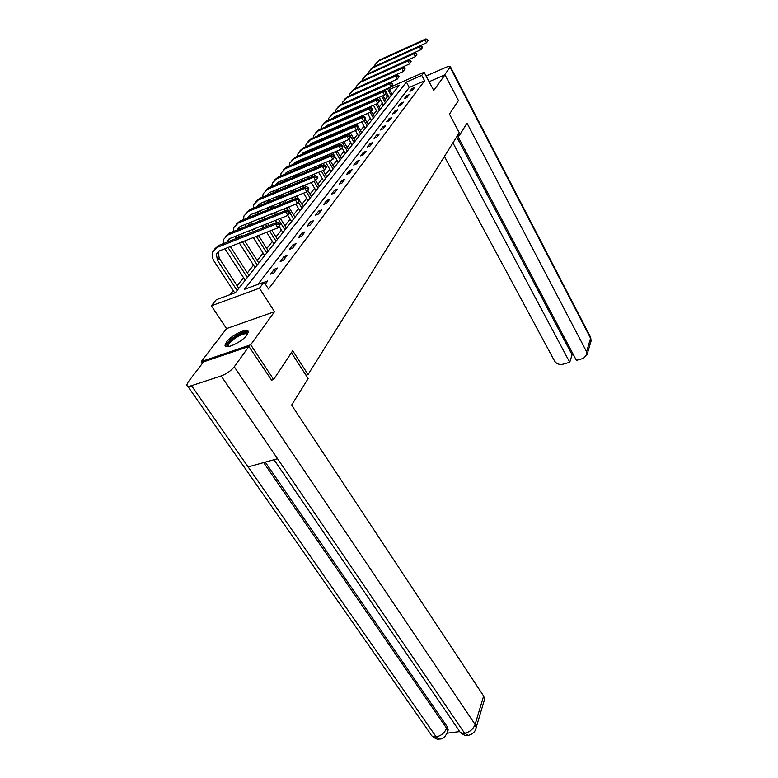 <?xml version="1.0" encoding="UTF-8"?>
<svg xmlns="http://www.w3.org/2000/svg" width="778" height="778" viewBox="0 0 778 778"><rect width="100%" height="100%" fill="white"/><g stroke="black" fill="none" stroke-linecap="round" stroke-linejoin="round"><path stroke-width="1.17" d="M226.437 342.048L225.046 345.131C224.472 350.246 242.153 342.087 246.996 334.948L248.289 331.982C248.717 326.945 231.426 334.929 226.437 342.048M384.886 91.045L385.305 90.52M202.455 363.248L201.298 361.566L250.711 344.78L274.527 311.686L259.444 288.181L211.373 305.803L216.274 299.734L235.374 292.693L399.318 85.191L389.428 89.519M274.527 311.686L226.544 328.588L201.298 361.566M226.544 328.588L211.373 305.803M388.553 96.462L387.191 97.046L385.188 99.574M382.377 103.104L379.265 107.014M376.416 110.593L373.187 114.667M370.299 118.295L366.934 122.525M364.007 126.211L360.515 130.607M357.54 134.341L353.912 138.912M350.897 142.705L347.124 147.45M344.061 151.302L340.132 156.242M337.02 160.151L332.935 165.286M329.775 169.264L325.525 174.612M322.316 178.648L317.891 184.211M314.633 188.315L310.023 194.111M306.707 198.283L301.913 204.322M298.538 208.562L293.539 214.854M290.106 219.172L284.894 225.727M281.393 230.123L275.966 236.95M272.407 241.423L266.737 248.561M263.12 253.113L257.197 260.552M253.511 265.191L247.326 272.971M243.572 277.697L237.115 285.818M233.283 290.632L230.103 294.638M387.191 97.046L385.46 93.885M305.978 375.229L308.069 374.568L459.263 132.717L449.46 114.133L458.456 100.557L445.016 74.805L429.116 81.7M308.069 374.568L292.703 350.732L273.642 379.499L271.259 380.257M273.642 379.499L250.711 344.78M445.016 74.805L433.745 90.462L424.107 72.257L421.734 75.369L406.398 82.089L244.418 289.358L264.082 282.103L268.498 289.027L424.603 80.776L409.277 87.437L257.926 284.378M265.337 284.087L267.749 280.907L264.277 282.414M273.807 272.932L277.522 268.031L274.323 269.227L270.598 274.128L273.807 272.932M283.367 260.329L286.956 255.602L283.795 256.798L280.197 261.525L283.367 260.329M292.596 248.163L296.068 243.592L292.956 244.778L289.474 249.349L292.596 248.163M301.524 236.395L304.888 231.97L301.806 233.167L298.441 237.582L301.524 236.395M310.169 225.017L313.408 220.738L310.373 221.924L307.115 226.203L310.169 225.017M318.523 213.999L321.664 209.856L318.659 211.042L315.508 215.185L318.523 213.999M326.614 203.34L329.658 199.324L326.692 200.51L323.638 204.517L326.614 203.34M334.452 193.002L337.409 189.122L334.472 190.299L331.506 194.189L334.452 193.002M342.057 182.995L344.917 179.222L342.019 180.399L339.14 184.162L342.057 182.995M349.419 173.28L352.201 169.623L349.332 170.79L346.541 174.457L349.419 173.28M356.577 163.866L359.261 160.317L356.431 161.474L353.727 165.024L356.577 163.866M363.511 154.715L366.127 151.272L363.326 152.43L360.7 155.882L363.511 154.715M370.25 145.836L372.788 142.491L370.017 143.648L367.469 146.993L370.25 145.836M376.795 137.21L379.265 133.962L376.523 135.109L374.043 138.367L376.795 137.21M383.155 128.827L385.557 125.666L382.844 126.814L380.432 129.975L383.155 128.827M389.34 120.678L391.674 117.604L389 118.742L386.656 121.825L389.34 120.678M395.36 112.752L397.626 109.766L394.981 110.894L392.696 113.889L395.36 112.752M401.205 105.04L403.422 102.132L400.796 103.26L398.579 106.168L401.205 105.04M406.904 97.532L409.053 94.702L406.466 95.82L404.307 98.66L406.904 97.532M412.457 90.229L414.548 87.467L411.98 88.575L409.88 91.337L412.457 90.229M424.603 80.776L421.734 75.369M264.082 282.103L259.444 288.181M391.237 86.689L424.107 72.257M409.277 87.437L406.398 82.089M265.58 283.766L264.52 282.103M275.363 270.87L274.323 269.227M284.816 258.422L283.795 256.798M293.948 246.383L292.956 244.778M302.778 234.752L301.806 233.167M311.317 223.49L310.373 221.924M319.593 212.598L318.659 211.042M327.606 202.037L326.692 200.51M335.367 191.806L334.472 190.299M342.894 181.896L342.019 180.399M350.188 172.278L349.332 170.79M357.277 162.942L356.431 161.474M364.153 153.879L363.326 152.43M370.824 145.078L370.017 143.648M377.32 136.529L376.523 135.109M383.622 128.214L382.844 126.814M389.759 120.133L389 118.742M395.73 112.265L394.981 110.894M401.536 104.612L400.796 103.26M407.186 97.162L406.466 95.82M412.7 89.908L411.98 88.575M280.138 224.677L279.244 223.228L278.592 224.035L279.487 225.484L280.138 224.677L277.902 227.876L275.665 224.258L217.091 247.433L212.608 252.062C211.665 255.087 212.229 258.257 214.29 261.544L234.771 292.917M237.115 290.486L217.461 260.319L216.342 254.017L219.347 250.915L277.902 227.876L279.487 225.484M238.778 288.385L219.202 258.267L218.297 251.459M278.592 224.035L275.665 224.258L277.299 222.245L218.842 245.41L215.01 248.639M277.299 222.245L279.244 223.228M228.46 346.58L227.341 345.422C226.505 340.599 247.268 328.579 247.433 333.791L247.414 334.336M247.122 334.773C246.568 330.319 228.032 341.095 228.537 345.578L228.985 346.482M248.289 331.943C244.681 328.997 225.241 341.309 225.853 346.181L225.873 346.414M291.419 352.667L308.137 378.565L291.624 405.105L483.624 696.028L484.606 699.189L484.111 700.852M191.524 385.684L248.114 466.917L277.551 458.728L221.147 375.949L191.524 385.684C188.49 386.617 186.924 386.355 186.798 384.906L188.091 382.086L203.505 361.877L248.911 346.473L271.59 380.15M221.147 375.949C226.612 373.848 230.988 370.795 234.275 366.788L248.911 346.473M447.117 733.216L459.545 731.602M265.249 462.151L447.126 726.574L448.177 729.852L447.661 731.476M274.002 459.71L458.816 730.192C459.623 732.497 461.558 733.508 464.622 733.246L468.346 735.385C472.898 734.121 475.494 731.544 476.146 727.644L475.708 729.2M187.615 386.073L430.642 734.033C431.42 736.231 433.278 737.184 436.215 736.902L439.998 739.003C443.042 739.168 445.59 736.669 447.642 731.515L447.194 733.032M456.696 136.811L459.127 135.839L467.024 123.148L586.563 351.705L590.59 338.265L450.073 67.258L444.462 75.048M458.291 134.263L459.127 135.839M444.423 156.456L554.5 360.914C556.445 363.812 559.197 364.921 562.747 364.26L569.72 362.266L452.922 142.86M450.073 67.258L450.345 66.607C450.131 65.936 448.643 66.188 445.891 67.346L426.091 75.991M457.872 136.344L576.41 360.37L583.471 358.357L587.118 354.389L586.563 351.705M456.667 136.87L572.093 354.768L573.269 354.428M572.093 354.768L569.72 362.266M224.881 248.736L245.216 280.236M247.346 277.532L228.012 247.501M248.96 275.5L230.366 246.577M226.904 242.221L230.074 238.428L287.889 215.428L285.711 211.869L227.876 234.995L223.432 239.585L223.043 243.747M228.479 241.598L229.004 238.992M290.077 212.306L287.889 215.428L290.077 212.306L289.202 210.877L288.58 211.655L289.455 213.084M288.58 211.655L285.711 211.869L287.286 209.924L229.568 233.04L225.785 236.211M287.286 209.924L289.202 210.877M235.151 236.405L236.434 238.438M239.371 243.037L255.116 267.71M257.236 265.026L242.464 241.822M239.527 237.212L238.243 235.18M258.792 263.061L244.72 240.927M241.793 236.317L240.499 234.275M237.329 229.928L240.431 226.369L297.527 203.437L295.387 199.917L238.282 222.975L233.877 227.536L233.449 231.484M238.797 229.345L239.352 226.952M299.656 200.374L297.527 203.437L299.656 200.374L298.81 198.964L298.207 199.713L299.053 201.123M298.207 199.713L295.387 199.917L296.914 198.04L239.925 221.088L236.191 224.21M296.914 198.04L298.81 198.964M245.07 224.502L246.227 226.369M249.077 230.872L250.37 232.914M253.297 237.553L264.685 255.592M266.786 252.928L256.351 236.356M253.424 231.708L252.13 229.656M249.291 225.143L248.143 223.276M268.293 251.031L258.529 235.501M255.602 230.842L254.309 228.79M251.469 224.268L250.292 222.411M247.414 218.064L250.438 214.718L306.814 191.855L304.733 188.383L248.347 211.373L243.971 215.895L243.514 219.639M248.775 217.509L249.339 215.321M308.915 188.859L306.814 191.855L308.915 188.859L308.078 187.469L307.495 188.188L308.331 189.579M307.495 188.188L304.733 188.383L306.201 186.574L249.923 209.554L246.247 212.618M306.201 186.574L308.078 187.469M254.678 212.997L255.709 214.709M258.471 219.124L259.638 220.991M262.478 225.542L263.771 227.604M266.698 232.282L273.944 243.884M276.034 241.238L269.713 231.095M266.786 226.408L265.502 224.336M262.663 219.785L261.496 217.908M258.734 213.483L257.713 211.772M277.483 239.391L271.804 230.269M268.887 225.581L267.593 223.5M264.753 218.939L263.586 217.062M260.834 212.637L259.774 210.935M257.168 206.598L260.115 203.466L315.79 180.681L313.758 177.248L258.063 200.16L253.725 204.643L253.249 208.193M258.432 206.082L258.996 204.079M317.842 177.734L315.79 180.681L317.842 177.734L317.035 176.363L316.471 177.063L317.278 178.434M316.471 177.063L313.758 177.248L315.178 175.497L259.589 198.4L255.962 201.424M315.178 175.497L317.035 176.363M263.975 201.881L264.899 203.437M267.574 207.775L268.634 209.477M271.386 213.931L272.553 215.817M275.393 220.407L276.676 222.489M279.098 226.388L282.9 232.544M284.972 229.918L278.368 219.221M275.538 214.621L274.371 212.734M271.619 208.271L270.559 206.559M267.885 202.222L266.98 200.656M286.382 228.139L280.391 218.414M277.561 213.814L276.394 211.927M273.642 207.454L272.582 205.742M269.908 201.395L268.955 199.849M266.611 195.502L269.47 192.574L324.465 169.876L322.471 166.492L267.457 189.317L263.159 193.771L262.663 197.135M267.778 195.025L268.342 193.207M326.468 166.988L324.465 169.876L326.468 166.988L325.681 165.636L325.136 166.317L325.924 167.669M325.136 166.317L322.471 166.492L323.843 164.8L268.935 187.605L265.366 190.591M323.843 164.8L325.681 165.636M272.99 191.125L273.798 192.545M276.404 196.795L277.357 198.351M280.031 202.718L281.082 204.439M283.834 208.932L285.001 210.838M287.831 215.457L291.565 221.565M293.627 218.958L289.844 212.754M288.463 210.507L286.781 207.745M284.028 203.252L282.978 201.521M280.304 197.145L279.351 195.589M276.744 191.33L275.966 189.9M294.988 217.237L288.726 206.967M285.983 202.465L284.923 200.734M282.249 196.348L281.305 194.792M278.699 190.522L277.843 189.122M275.752 184.775L278.514 182.042L332.838 159.432L330.903 156.096L276.56 178.823L272.29 183.238L271.775 186.428M276.832 184.328L277.386 182.684M334.812 156.602L332.838 159.432L334.812 156.602L334.044 155.269L333.509 155.921L334.287 157.263M333.509 155.921L330.903 156.096L332.225 154.462L277.989 177.17L274.459 180.107M332.225 154.462L334.044 155.269M281.714 180.71L282.424 182.003M284.962 186.185L285.818 187.595M288.414 191.884L289.367 193.45M292.032 197.855L293.092 199.586M295.834 204.118L299.968 210.935M302.01 208.348L298.392 202.358M296 198.409L294.95 196.669M292.275 192.254L291.332 190.688M288.735 186.389L287.879 184.979M285.341 180.797L284.66 179.485M303.332 206.676L299.598 200.491M298.616 198.867L296.826 195.91M294.162 191.485L293.209 189.92M290.612 185.621L289.756 184.201M287.228 180.01L286.46 178.736M284.612 174.398L287.276 171.841L340.949 149.337L339.052 146.031L285.361 168.661L281.13 173.047L280.615 176.071M285.604 173.98L286.139 172.502M342.884 146.556L340.949 149.337L342.884 146.556L342.126 145.233L341.62 145.865L342.378 147.188M341.62 145.865L339.052 146.031L340.326 144.455L286.742 167.056L283.27 169.954M340.326 144.455L342.126 145.233M293.257 175.906L294.026 177.189M296.554 181.391L297.41 182.82M300.007 187.138L300.96 188.714M303.624 193.158L308.117 200.627M310.14 198.059L306.503 191.981M303.838 187.537L302.885 185.961M300.289 181.634L299.442 180.204M296.914 175.993L296.146 174.71M311.424 196.445L307.884 190.532M305.647 186.798L304.704 185.213M302.107 180.885L301.251 179.455M298.723 175.235L297.955 173.951M295.494 169.837L294.823 168.68M293.676 170.596L293.102 169.4M293.199 164.333L295.766 161.97L348.797 139.554L346.939 136.296L293.889 158.819L289.698 163.166L289.173 166.035M294.113 163.954L294.619 162.631M350.693 136.831L348.797 139.554L350.693 136.831L349.954 135.528L349.458 136.14L350.207 137.443M349.458 136.14L346.939 136.296L348.174 134.769L295.232 157.273L291.799 160.122M290.175 170.625L290.797 171.802M348.174 134.769L349.954 135.528M301.31 165.957L302 167.114M304.461 171.248L305.229 172.531M307.757 176.771L308.603 178.201M311.2 182.558L316.004 190.629M318.017 188.082L314.04 181.391M311.453 177.034L310.597 175.595M308.078 171.355L307.31 170.061M304.85 165.918L304.169 164.761M319.262 186.516L315.79 180.671M313.203 176.314L312.357 174.875M309.829 170.625L309.07 169.332M306.61 165.189L305.919 164.022M303.517 159.986L302.934 158.936M301.767 160.725L301.281 159.636M301.533 154.589L303.994 152.391L356.402 130.091L354.574 126.872L302.156 149.279L298.003 153.597L297.468 156.32M302.36 154.238L302.837 153.072M360.691 134.079L357.588 128.603L356.402 130.091L358.259 127.417L357.53 126.124L357.053 126.717L357.783 128.01M357.053 126.717L354.574 126.872L355.779 125.384L303.459 147.781L300.075 150.592M298.382 160.861L298.917 161.921M355.303 124.548L357.53 126.124M357.588 128.603L358.259 127.417M309.138 156.32L309.751 157.36M312.143 161.416L312.834 162.583M315.284 166.745L316.053 168.038M318.572 172.308L323.667 180.943M325.661 178.415L321.382 171.15M318.863 166.871L318.105 165.568M315.644 161.396L314.964 160.239M312.561 156.164L311.949 155.123M326.867 176.888L323.084 170.45M320.565 166.161L319.797 164.868M317.346 160.686L316.656 159.519M314.263 155.454L313.651 154.414M311.307 150.436L310.801 149.493M309.634 151.146L309.226 150.164M309.615 145.146L311.968 143.113L363.764 120.921L361.974 117.741L310.169 140.03L306.046 144.319L305.521 146.896M310.364 144.825L310.811 143.794M365.592 118.285L363.764 120.921L365.592 118.285L364.872 117.021L364.415 117.595L365.125 118.869M364.415 117.595L361.974 117.741L363.141 116.301L311.433 138.581L308.088 141.353M306.347 151.389L306.804 152.352M363.141 116.301L364.872 117.021M316.724 146.974L317.268 147.898M319.612 151.895L320.215 152.935M322.607 157.03L323.298 158.197M325.749 162.388L331.097 171.53M333.081 169.021L328.53 161.231M326.079 157.03L325.399 155.853M323.006 151.759L322.393 150.718M320.059 146.721L319.515 145.787M334.248 167.542L330.173 160.55M327.723 156.339L327.032 155.172M324.65 151.068L324.037 150.018M321.703 146.021L321.158 145.087M318.883 141.178L318.445 140.332M317.268 141.868L316.928 140.983M317.463 135.975L319.709 134.108L370.892 112.032L369.142 108.891L317.939 131.064L313.855 135.314L313.33 137.764M318.134 135.693L318.542 134.798M372.691 109.445L370.892 112.032L372.691 109.445L371.991 108.191L371.544 108.745L372.244 109.999M371.544 108.745L369.142 108.891L370.279 107.49L319.165 129.654L315.868 132.386M314.079 142.209L314.468 143.064M370.279 107.49L371.991 108.191M324.105 137.91L324.591 138.737M326.867 142.656L327.412 143.59M329.736 147.606L330.349 148.666M332.741 152.78L338.323 162.398M340.287 159.908L335.493 151.622M333.101 147.499L332.488 146.449M330.164 142.423L329.619 141.489M327.344 137.56L326.867 136.724M341.425 158.469L337.078 150.961M334.686 146.828L334.083 145.778M331.749 141.752L331.204 140.808M328.929 136.879L328.452 136.043M324.698 132.863L324.416 132.075M325.097 127.086L327.217 125.365L377.816 103.406L376.105 100.304L325.486 122.36L321.44 126.581L320.915 128.895M326.235 132.202L325.865 131.443M325.681 126.833L326.05 126.065M379.586 100.868L377.816 103.406L379.586 100.868L378.896 99.623L378.458 100.168L379.149 101.412M378.458 100.168L376.105 100.304L377.194 98.952L326.672 120.989L323.415 123.683M321.586 133.291L321.917 134.059M377.194 98.952L378.896 99.623M331.282 129.109L331.7 129.848M333.918 133.699L334.404 134.536M336.68 138.484L337.214 139.427M339.548 143.463L340.151 144.523M342.096 147.908L345.335 153.519M347.28 151.049L342.262 142.316M339.937 138.27L339.403 137.327M337.127 133.369L336.65 132.532M334.423 128.671L334.005 127.942M348.388 149.658L343.808 141.664M341.474 137.618L340.939 136.665M338.663 132.707L338.187 131.881M335.97 128.01L335.542 127.271M331.914 124.12L331.691 123.42M332.507 118.441L334.511 116.875L384.526 95.042L382.844 91.979L332.809 113.909L328.793 118.091L328.277 120.289M333.383 123.488L333.081 122.817M333.023 118.217L333.334 117.585M386.267 92.543L384.526 95.042L386.267 92.543L385.596 91.318L385.168 91.843L385.839 93.068M385.168 91.843L382.844 91.979L383.914 90.666L333.966 112.577L330.747 115.241M328.88 124.645L329.162 125.316M383.914 90.666L385.596 91.318M338.255 120.571L338.625 121.222M340.783 125.015L341.211 125.754M343.429 129.634L343.905 130.471M346.171 134.438L346.716 135.391M348.972 139.34L352.142 144.893M354.078 142.442L348.865 133.291M346.599 129.313L346.122 128.477M343.905 124.587L343.487 123.848M341.318 120.045L340.949 119.404M355.157 141.09L350.353 132.659M348.087 128.681L347.61 127.835M345.393 123.945L344.975 123.206M342.806 119.404L342.446 118.762M338.936 115.64L338.751 115.027M339.714 110.058L341.591 108.638L391.052 86.922L389.399 83.888L339.918 105.701L335.94 109.844L335.435 111.935M340.346 115.027L340.093 114.444M340.151 109.863L340.414 109.358M392.754 84.471L391.052 86.922L392.754 84.471L392.093 83.256L392.345 84.977M391.684 83.771L389.399 83.888L390.43 82.624L341.046 104.408L337.876 107.033M335.97 116.243L336.203 116.836M390.43 82.624L392.093 83.256M345.033 112.285L345.354 112.839M347.474 116.574L347.834 117.225M350.003 121.037L350.421 121.776M352.638 125.686L353.115 126.532M355.381 130.529L358.775 136.51M353.086 120.629L352.667 119.89M350.499 116.068L350.139 115.416M348.019 111.682L347.708 111.118M361.731 132.756L356.742 123.926M354.535 120.007L354.107 119.267M351.948 115.436L351.578 114.794M349.468 111.05L349.147 110.486M345.772 107.393L345.626 106.868M346.735 101.899L397.373 79.035L395.759 76.04L346.832 97.727L342.894 101.84L342.388 103.814M347.114 106.81L346.92 106.294M399.056 76.623L397.373 79.035L399.056 76.623L398.404 75.427L398.005 75.923L398.657 77.119M398.005 75.923L395.759 76.04L396.761 74.805L347.922 96.472L344.79 99.059M342.865 108.074L343.059 108.589M396.761 74.805L398.404 75.427M351.637 104.223L351.909 104.709M353.971 108.385L354.291 108.939M356.402 112.703L356.771 113.345M358.93 117.186L359.348 117.935M361.556 121.864L365.213 128.351M367.119 125.939L364.075 120.522M361.984 116.797L361.566 116.048M359.407 112.207L359.037 111.555M356.927 107.792L356.616 107.228M354.544 103.552L354.272 103.066M368.13 124.655L365.077 119.199M363.54 116.467L362.966 115.445M360.807 111.594L360.447 110.943M358.327 107.179L358.016 106.615M353.562 93.963L403.529 71.382L401.934 68.415L353.552 89.976L349.643 94.05L349.157 95.918M405.173 69.009L403.529 71.382L405.173 69.009L404.541 67.822L404.152 68.299L404.784 69.485M404.152 68.299L401.934 68.415L402.907 67.219L354.612 88.75L351.52 91.308M402.907 67.219L404.541 67.822M362.645 104.592L362.956 105.166M365.067 108.939L365.436 109.591M367.595 113.452L371.485 120.415M373.372 118.023L370.202 112.333M368.043 108.463L367.673 107.811M365.572 104.028L365.252 103.455M363.19 99.759L362.918 99.273M374.364 116.778L371.378 111.429M369.404 107.87L369.035 107.218M366.924 103.435L366.613 102.861M360.214 86.251L409.5 63.932L407.944 61.005L360.088 82.429L356.217 86.475L355.74 88.245M411.124 61.598L409.5 63.932L411.124 61.598L410.502 60.431L410.745 62.065M410.123 60.898L407.944 61.005L408.888 59.838L361.118 81.243L358.065 83.761M408.888 59.838L410.502 60.431M368.723 96.725L368.996 97.211M371.057 100.926L371.369 101.49M373.479 105.293L377.583 112.693M379.46 110.32L376.056 104.174M373.946 100.372L373.635 99.798M371.573 96.073L371.31 95.587M380.423 109.105L377.379 103.6M375.268 99.788L374.957 99.224M372.895 95.5L372.623 95.013M366.71 78.734L415.306 56.697L413.779 53.799L366.448 75.096L362.606 79.113L362.14 80.786M416.911 54.392L415.306 56.697L416.911 54.392L416.298 53.235L416.541 54.849M415.929 53.692L413.779 53.799L414.703 52.671L367.449 73.939L364.435 76.429M414.703 52.671L416.298 53.235M376.892 93.136L377.165 93.623M379.217 97.357L383.525 105.176M385.382 102.822L381.774 96.248M379.713 92.504L379.45 92.018M386.326 101.636L383.058 95.684M380.996 91.94L380.734 91.454M373.051 71.411L420.966 49.656L419.459 46.797L372.633 67.958L368.83 71.936L368.373 73.521M422.532 47.39L420.966 49.656L422.532 47.39L421.939 46.242L421.579 46.69L422.182 47.837M421.579 46.69L419.459 46.797L420.353 45.688L373.615 66.83L370.629 69.291M420.353 45.688L421.939 46.242M384.828 89.655L389.311 97.853M391.159 95.519L387.356 88.546M392.073 94.362L388.601 88.002M379.265 64.273L426.461 42.809L424.983 39.979L378.662 61.005L374.879 64.953L374.442 66.451M428.007 40.573L426.461 42.809L428.007 40.573L427.423 39.445L427.073 39.873L427.667 41.01M427.073 39.873L424.983 39.979L425.858 38.9L379.606 59.906L376.659 62.337M425.858 38.9L427.423 39.445M217.461 260.319L219.202 258.267M217.091 247.433L218.842 245.41M234.275 366.788L475.115 724.464L483.624 696.028M263.654 462.589L446.591 728.237L447.126 726.574M448.177 729.852L447.642 731.515L446.591 728.237C444.627 732.895 441.175 735.784 436.215 736.902L248.114 466.917M277.551 458.728L464.622 733.246C469.727 732.127 473.219 729.2 475.115 724.464L476.146 727.644L484.606 699.189M590.677 342.408L591.124 340.92L590.385 336.825M227.876 234.995L229.568 233.04M238.496 235.588L239.157 234.81M238.282 222.975L239.925 221.088M248.474 223.85L249.407 222.761M248.347 211.373L249.923 209.554M258.131 212.511L259.298 211.13M258.063 200.16L259.589 198.4M267.457 201.531L268.867 199.878M267.457 189.317L268.935 187.605M276.491 190.911L277.921 189.239M276.56 178.823L277.989 177.17M285.244 180.632L286.615 179.008M285.361 168.661L286.742 167.056M293.831 170.538L295.056 169.098M293.889 158.819L295.232 157.273M302.409 160.453L303.226 159.49M302.156 149.279L303.459 147.781M310.704 150.689L311.151 150.164M310.169 140.03L311.433 138.581M317.939 131.064L319.165 129.654M325.486 122.36L326.672 120.989M332.809 113.909L333.966 112.577M339.918 105.701L341.046 104.408M346.832 97.727L347.922 96.472M353.552 89.976L354.612 88.75M360.088 82.429L361.118 81.243M366.448 75.096L367.449 73.939M372.633 67.958L373.615 66.83M378.662 61.005L379.606 59.906M216.342 254.017L218.083 251.984M229.131 346.453L228.537 345.578M467.734 735.453C466.003 736.114 463.494 735.054 460.206 732.263M439.395 739.081C437.839 739.781 435.388 738.769 432.023 736.037M450.345 66.607L590.628 337.282L591.124 340.92L587.118 354.389M227.088 241.501L228.781 239.536M237.475 229.422L239.109 227.526M247.511 217.762L249.086 215.924M257.207 206.481L258.734 204.702M266.659 195.482L268.06 193.858M275.918 184.707L277.085 183.355M284.884 174.282L285.827 173.183M293.569 164.187L294.298 163.331M301.971 154.404L302.506 153.781"/></g></svg>
